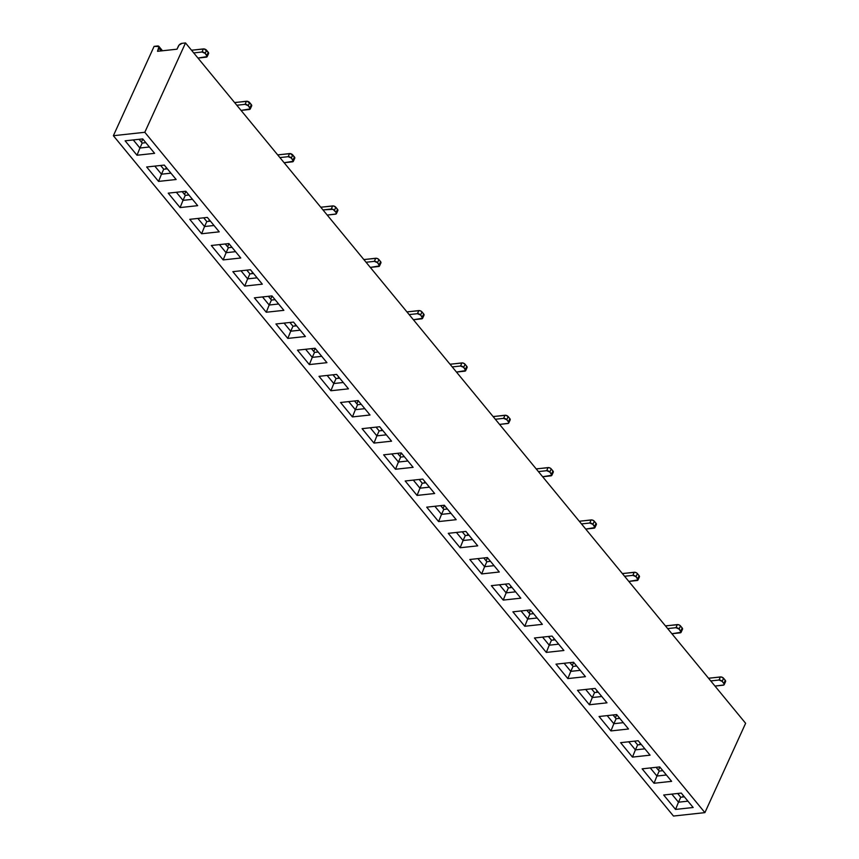 <?xml version="1.0" encoding="UTF-8"?>
<svg xmlns="http://www.w3.org/2000/svg" width="859" height="859" viewBox="0 0 859 859"><rect width="100%" height="100%" fill="white"/><g stroke="black" fill="none" stroke-linecap="round" stroke-linejoin="round"><path stroke-width="1.29" d="M158.915 46.418A3.232 1.836 -39.5 0 1 158.936 48.201L161.159 50.906L158.936 48.201L157.519 51.304L177.008 49.188L178.414 46.085A3.232 1.836 -39.5 0 1 182.065 43.326L185.523 42.95L745.623 723.289L185.523 42.95L144.806 132.286L704.906 812.625L745.623 723.289L704.906 812.625L144.806 132.286L113.377 135.711L673.477 816.05L704.906 812.625L673.477 816.05L113.377 135.711L144.806 132.286L185.523 42.95L182.065 43.326L179.037 45.108L177.008 49.188L157.519 51.304L158.99 46.526L154.094 46.375L113.377 135.711L154.094 46.375L157.551 45.999A3.232 1.836 -39.5 0 1 158.915 46.418L162.491 50.767M395.505 469.25L383.64 454.83L401.239 452.908L413.115 467.339L395.505 469.25L413.115 467.339L401.239 452.908L383.64 454.83L395.505 469.25L398.436 462.024L391.779 453.939L398.436 462.024L395.505 469.25M137 155.243L125.124 140.822L142.734 138.911L154.599 153.332L137 155.243L139.931 148.027L133.274 139.942L139.931 148.027L137 155.243L154.599 153.332L142.734 138.911L125.124 140.822L137 155.243M524.763 626.254L512.887 611.833L530.486 609.911L542.362 624.343L524.763 626.254L527.684 619.028L521.026 610.942L527.684 619.028L524.763 626.254L542.362 624.343L530.486 609.911L512.887 611.833L524.763 626.254M223.168 259.912L211.303 245.491L228.902 243.58L240.767 258.001L223.168 259.912L240.767 258.001L228.902 243.58L211.303 245.491L223.168 259.912L226.1 252.696L219.442 244.611L226.1 252.696L223.168 259.912M567.853 678.589L555.977 664.168L573.576 662.246L585.451 676.667L567.853 678.589L570.773 671.362L564.116 663.277L570.773 671.362L567.853 678.589L585.451 676.667L573.576 662.246L555.977 664.168L567.853 678.589M352.426 416.916L340.551 402.495L358.149 400.573L370.025 415.004L352.426 416.916L370.025 415.004L358.149 400.573L340.551 402.495L352.426 416.916L355.347 409.7L348.69 401.604L355.347 409.7L352.426 416.916M610.932 730.923L599.056 716.503L616.655 714.581L628.53 729.001L610.932 730.923L628.53 729.001L616.655 714.581L599.056 716.503L610.932 730.923L613.852 723.697L607.195 715.611L613.852 723.697L610.932 730.923M180.089 207.577L168.214 193.157L185.812 191.246L197.688 205.666L180.089 207.577L183.01 200.362L176.353 192.276L183.01 200.362L180.089 207.577L197.688 205.666L185.812 191.246L168.214 193.157L180.089 207.577M481.684 573.919L469.809 559.499L487.407 557.577L499.283 572.008L481.684 573.919L484.605 566.693L477.948 558.608L484.605 566.693L481.684 573.919L499.283 572.008L487.407 557.577L469.809 559.499L481.684 573.919M654.021 783.258L642.145 768.837L659.744 766.915L671.62 781.336L654.021 783.258L656.942 776.031L650.284 767.946L656.942 776.031L654.021 783.258L671.62 781.336L659.744 766.915L642.145 768.837L654.021 783.258M266.258 312.247L254.382 297.826L271.981 295.915L283.857 310.335L266.258 312.247L283.857 310.335L271.981 295.915L254.382 297.826L266.258 312.247L269.178 305.031L262.521 296.946L269.178 305.031L266.258 312.247M438.595 521.585L426.719 507.164L444.318 505.242L456.193 519.674L438.595 521.585L456.193 519.674L444.318 505.242L426.719 507.164L438.595 521.585L441.515 514.358L434.858 506.273L441.515 514.358L438.595 521.585M309.337 364.581L297.472 350.161L315.07 348.249L326.946 362.67L309.337 364.581L326.946 362.67L315.07 348.249L297.472 350.161L309.337 364.581L312.268 357.365L305.611 349.269L312.268 357.365L309.337 364.581M663.685 795.005L681.284 793.082L693.159 807.503L675.561 809.425L663.685 795.005L675.561 809.425L693.159 807.503L681.284 793.082L663.685 795.005M620.606 742.67L638.205 740.748L650.08 755.168L632.471 757.09L620.606 742.67L632.471 757.09L650.08 755.168L638.205 740.748L620.606 742.67M189.753 219.324L207.352 217.413L219.228 231.833L201.629 233.745L189.753 219.324L201.629 233.745L204.549 226.529L197.892 218.444L204.549 226.529L201.629 233.745L219.228 231.833L207.352 217.413L189.753 219.324M275.922 323.993L293.52 322.082L305.396 336.503L287.797 338.414L275.922 323.993L287.797 338.414L305.396 336.503L293.52 322.082L275.922 323.993M448.258 533.332L465.868 531.41L477.733 545.841L460.134 547.752L448.258 533.332L460.134 547.752L463.065 540.526L456.408 532.44L463.065 540.526L460.134 547.752L477.733 545.841L465.868 531.41L448.258 533.332M577.516 690.335L595.115 688.413L606.991 702.834L589.392 704.756L577.516 690.335L589.392 704.756L592.313 697.529L585.655 689.444L592.313 697.529L589.392 704.756L606.991 702.834L595.115 688.413L577.516 690.335M491.348 585.666L508.947 583.744L520.822 598.175L503.224 600.087L491.348 585.666L503.224 600.087L506.144 592.86L499.487 584.775L506.144 592.86L503.224 600.087L520.822 598.175L508.947 583.744L491.348 585.666M146.674 166.99L164.273 165.078L176.149 179.499L158.55 181.41L146.674 166.99L158.55 181.41L161.471 174.194L154.813 166.109L161.471 174.194L158.55 181.41L176.149 179.499L164.273 165.078L146.674 166.99M534.438 638.001L552.036 636.079L563.901 650.499L546.303 652.421L534.438 638.001L546.303 652.421L563.901 650.499L552.036 636.079L534.438 638.001M319.011 376.328L336.61 374.406L348.486 388.837L330.887 390.748L319.011 376.328L330.887 390.748L333.807 383.533L327.15 375.437L333.807 383.533L330.887 390.748L348.486 388.837L336.61 374.406L319.011 376.328M405.18 480.997L422.778 479.075L434.654 493.506L417.055 495.418L405.18 480.997L417.055 495.418L419.976 488.191L413.319 480.106L419.976 488.191L417.055 495.418L434.654 493.506L422.778 479.075L405.18 480.997M232.843 271.659L250.441 269.747L262.317 284.168L244.718 286.079L232.843 271.659L244.718 286.079L247.639 278.864L240.982 270.778L247.639 278.864L244.718 286.079L262.317 284.168L250.441 269.747L232.843 271.659M362.09 428.662L379.699 426.74L391.564 441.172L373.966 443.083L362.09 428.662L373.966 443.083L391.564 441.172L379.699 426.74L362.09 428.662M683.313 795.552L682.637 797.034L683.313 795.552M684.376 796.841L680.747 797.238L677.654 793.48L680.747 797.238L678.481 802.199L671.824 794.113L678.481 802.199L675.561 809.425L678.481 802.199L687.941 801.168L678.481 802.199L680.747 797.238L684.376 796.841M659.852 767.044L658.434 770.147L659.852 767.044M662.837 770.673L659.207 771.071L656.104 767.312L659.207 771.071L656.942 776.031L666.401 775.001L656.942 776.031L659.207 771.071L662.837 770.673M724.191 684.634L725.597 681.541A2.427 1.31 -155.5 0 0 725.275 680.328L723.869 683.42A2.427 1.31 -155.5 0 1 724.191 684.634A2.427 1.31 -155.5 0 1 723.257 685.181L714.978 686.073L723.879 684.977L724.212 684.032L722.172 681.37L723.579 678.266L725.275 680.328L723.579 678.266A2.427 1.31 -155.5 0 0 720.422 676.924L708.557 678.277A7.28 4.123 140.5 0 1 709.427 678.127L721.249 676.967L723.579 678.266L722.172 681.37L719.015 680.027L720.422 676.924L719.015 680.027L710.737 680.929L719.015 680.027A2.427 1.31 -155.5 0 1 722.172 681.37L723.869 683.42L725.275 680.328L725.286 681.874M640.234 743.218L639.558 744.699L640.234 743.218M641.297 744.506L637.657 744.903L634.565 741.145L637.657 744.903L635.402 749.864L628.745 741.779L635.402 749.864L632.471 757.09L635.402 749.864L644.862 748.833L635.402 749.864L637.657 744.903L641.297 744.506M616.762 714.709L615.355 717.813L616.762 714.709M597.145 690.883L596.468 692.365L597.145 690.883M598.208 692.171L594.578 692.569L591.486 688.811L594.578 692.569L592.313 697.529L601.772 696.499L592.313 697.529L594.578 692.569L598.208 692.171M554.066 638.548L553.389 640.03L554.066 638.548M555.129 639.837L551.489 640.234L548.396 636.476L551.489 640.234L549.234 645.195L542.577 637.11L549.234 645.195L546.303 652.421L549.234 645.195L558.694 644.164L549.234 645.195L551.489 640.234L555.129 639.837M510.976 586.214L510.3 587.696L510.976 586.214M512.039 587.502L508.41 587.9L505.317 584.141L508.41 587.9L506.144 592.86L515.604 591.83L506.144 592.86L508.41 587.9L512.039 587.502M467.897 533.879L467.221 535.361L467.897 533.879M468.96 535.168L465.32 535.565L462.228 531.807L465.32 535.565L463.065 540.526L472.525 539.495L463.065 540.526L465.32 535.565L468.96 535.168M424.808 481.545L424.131 483.026L424.808 481.545M425.871 482.833L422.241 483.23L419.149 479.472L422.241 483.23L419.976 488.191L429.436 487.16L419.976 488.191L422.241 483.23L425.871 482.833M381.718 429.21L381.052 430.692L381.718 429.21M338.639 376.876L337.963 378.357L338.639 376.876M339.702 378.164L336.073 378.561L332.97 374.803L336.073 378.561L333.807 383.533L343.267 382.502L333.807 383.533L336.073 378.561L339.702 378.164M295.55 324.541L294.884 326.023L295.55 324.541M296.623 325.829L292.983 326.227L289.891 322.469L292.983 326.227L290.718 331.198L284.061 323.113L290.718 331.198L287.797 338.414L290.718 331.198L300.178 330.167L290.718 331.198L292.983 326.227L296.623 325.829M382.792 430.499L379.152 430.896L376.059 427.138L379.152 430.896L376.886 435.857L370.24 427.771L376.886 435.857L373.966 443.083L376.886 435.857L386.346 434.837L376.886 435.857L379.152 430.896L382.792 430.499M253.534 273.506L249.905 273.892L246.801 270.134L249.905 273.892L247.639 278.864L257.099 277.833L247.639 278.864L249.905 273.892L253.534 273.506M209.381 219.872L208.705 221.354L209.381 219.872M210.455 221.171L206.815 221.558L203.723 217.799L206.815 221.558L204.549 226.529L214.009 225.498L204.549 226.529L206.815 221.558L210.455 221.171M166.302 167.537L165.626 169.019L166.302 167.537M167.365 168.836L163.725 169.223L160.633 165.476L163.725 169.223L161.471 174.194L170.93 173.164L161.471 174.194L163.725 169.223L167.365 168.836M252.471 272.206L251.794 273.688L252.471 272.206M573.683 662.375L572.266 665.478L573.683 662.375M142.841 139.04L141.424 142.132L142.841 139.04M401.346 453.037L399.929 456.14L401.346 453.037M272.088 296.044L270.682 299.136L272.088 296.044M358.257 400.713L356.85 403.805L358.257 400.713M530.594 610.04L529.187 613.143L530.594 610.04M229.009 243.709L227.592 246.801L229.009 243.709M487.515 557.706L486.097 560.809L487.515 557.706M185.92 191.374L184.513 194.467L185.92 191.374M315.178 348.378L313.76 351.471L315.178 348.378M444.425 505.371L443.019 508.474L444.425 505.371M275.073 299.673L271.444 300.059L268.352 296.301L271.444 300.059L269.178 305.031L278.638 304L269.178 305.031L271.444 300.059L275.073 299.673M188.905 195.004L185.276 195.39L182.183 191.643L185.276 195.39L183.01 200.362L192.47 199.331L183.01 200.362L185.276 195.39L188.905 195.004M145.826 142.669L142.186 143.066L139.094 139.308L142.186 143.066L139.931 148.027L149.391 146.996L139.931 148.027L142.186 143.066L145.826 142.669M533.579 613.67L529.949 614.067L526.857 610.309L529.949 614.067L527.684 619.028L537.143 617.997L527.684 619.028L529.949 614.067L533.579 613.67M619.758 718.339L616.118 718.736L613.025 714.978L616.118 718.736L613.852 723.697L623.312 722.666L613.852 723.697L616.118 718.736L619.758 718.339M231.994 247.338L228.354 247.725L225.262 243.967L228.354 247.725L226.1 252.696L235.559 251.666L226.1 252.696L228.354 247.725L231.994 247.338M404.331 456.666L400.691 457.063L397.599 453.305L400.691 457.063L398.436 462.024L407.896 460.993L398.436 462.024L400.691 457.063L404.331 456.666M490.5 561.335L486.86 561.732L483.767 557.974L486.86 561.732L484.605 566.693L494.065 565.662L484.605 566.693L486.86 561.732L490.5 561.335M576.668 666.004L573.028 666.401L569.936 662.643L573.028 666.401L570.773 671.362L580.233 670.331L570.773 671.362L573.028 666.401L576.668 666.004M447.41 509L443.781 509.398L440.688 505.64L443.781 509.398L441.515 514.358L450.975 513.328L441.515 514.358L443.781 509.398L447.41 509M361.242 404.331L357.612 404.729L354.52 400.97L357.612 404.729L355.347 409.7L364.807 408.669L355.347 409.7L357.612 404.729L361.242 404.331M318.163 351.997L314.523 352.394L311.43 348.636L314.523 352.394L312.268 357.365L321.728 356.335L312.268 357.365L314.523 352.394L318.163 351.997M508.764 422.972L510.182 419.868A2.427 1.31 -155.5 0 0 509.859 418.655L508.442 421.758A2.427 1.31 -155.5 0 1 508.764 422.972A2.427 1.31 -155.5 0 1 507.83 423.508L499.562 424.41L508.453 423.304L508.786 422.36L506.746 419.697L508.163 416.594L509.859 418.655L508.163 416.594A2.427 1.31 -155.5 0 0 505.006 415.251L493.13 416.604A7.28 4.123 140.5 0 1 494 416.454L505.822 415.294L508.163 416.594L506.746 419.697L503.589 418.354L505.006 415.251L503.589 418.354L495.321 419.256L503.589 418.354A2.427 1.31 -155.5 0 1 506.746 419.697L508.442 421.758L509.859 418.655L509.87 420.212M667.658 628.595L675.926 627.693L677.343 624.59L665.467 625.943A7.28 4.123 140.5 0 1 666.337 625.792L678.159 624.633L679.866 625.352L682.196 627.993L680.5 625.932A2.427 1.31 -155.5 0 0 677.343 624.59L675.926 627.693L667.658 628.595M624.568 576.26L632.847 575.358L634.253 572.255L622.388 573.608A7.28 4.123 140.5 0 1 623.258 573.458L635.069 572.298L636.787 573.017L639.107 575.659L637.41 573.597A2.427 1.31 -155.5 0 0 634.253 572.255L632.847 575.358L624.568 576.26M581.489 523.926L589.757 523.024L591.175 519.92L579.299 521.273A7.28 4.123 140.5 0 1 580.169 521.123L591.991 519.963L593.698 520.683L596.028 523.324L594.331 521.263A2.427 1.31 -155.5 0 0 591.175 519.92L589.757 523.024L581.489 523.926M538.4 471.591L546.678 470.689L548.085 467.586L536.22 468.939A7.28 4.123 140.5 0 1 537.09 468.789L548.901 467.629L550.619 468.348L552.938 470.99L551.242 468.928A2.427 1.31 -155.5 0 0 548.085 467.586L546.678 470.689L538.4 471.591M452.231 366.922L460.499 366.02L461.917 362.917L450.052 364.27A7.28 4.123 140.5 0 1 450.921 364.119L462.733 362.96L464.451 363.679L466.77 366.321L465.073 364.259A2.427 1.31 -155.5 0 0 461.917 362.917L460.499 366.02L452.231 366.922M409.152 314.587L417.42 313.685L418.838 310.582L406.962 311.935A7.28 4.123 140.5 0 1 407.832 311.785L419.654 310.625L421.361 311.345L423.691 313.986L421.994 311.924A2.427 1.31 -155.5 0 0 418.838 310.582L417.42 313.685L409.152 314.587M366.063 262.253L374.331 261.351L375.748 258.248L363.883 259.601A7.28 4.123 140.5 0 1 364.753 259.45L376.564 258.291L378.271 259.01L380.601 261.651L378.905 259.59A2.427 1.31 -155.5 0 0 375.748 258.248L374.331 261.351L366.063 262.253M336.427 213.633L337.845 210.53A2.427 1.31 -155.5 0 0 337.523 209.317L335.826 207.255L334.409 210.358L336.105 212.42L337.523 209.317L336.105 212.42A2.427 1.31 -155.5 0 1 336.427 213.633A2.427 1.31 -155.5 0 1 335.493 214.17L327.225 215.072L336.116 213.977L336.105 212.42L332.959 209.328L322.984 209.918L331.252 209.016L332.669 205.913L320.794 207.266A7.28 4.123 140.5 0 1 321.663 207.116L333.485 205.956L335.826 207.255L337.866 209.929L337.533 210.874M279.894 157.584L288.162 156.682L289.58 153.578L277.715 154.931A7.28 4.123 140.5 0 1 278.584 154.781L290.396 153.621L294.433 156.982L292.736 154.921A2.427 1.31 -155.5 0 0 289.58 153.578L288.162 156.682L279.894 157.584M236.816 105.249L245.083 104.347L246.49 101.244L234.625 102.597A7.28 4.123 140.5 0 1 235.495 102.446L247.317 101.287L251.354 104.648L249.658 102.586A2.427 1.31 -155.5 0 0 246.49 101.244L245.083 104.347L236.816 105.249M193.726 52.914L201.994 52.012L203.411 48.909L191.546 50.262A7.28 4.123 140.5 0 1 192.405 50.112L204.227 48.952L208.265 52.313L206.568 50.251A2.427 1.31 -155.5 0 0 203.411 48.909L201.994 52.012L193.726 52.914M681.101 632.299L682.518 629.207A2.427 1.31 -155.5 0 0 682.196 627.993L680.779 631.097A2.427 1.31 -155.5 0 1 681.101 632.299A2.427 1.31 -155.5 0 1 680.167 632.847L671.899 633.749L681.133 632.245L679.082 629.035L680.5 625.932L679.082 629.035L675.926 627.693A2.427 1.31 -155.5 0 1 679.082 629.035L680.779 631.097L682.196 627.993L682.207 629.54M638.022 579.965L639.429 576.872A2.427 1.31 -155.5 0 0 639.107 575.659L637.7 578.762A2.427 1.31 -155.5 0 1 638.022 579.965A2.427 1.31 -155.5 0 1 637.088 580.512L628.809 581.414L638.044 579.911L636.004 576.7L637.41 573.597L636.004 576.7L632.847 575.358A2.427 1.31 -155.5 0 1 636.004 576.7L637.7 578.762L639.107 575.659L639.117 577.205M594.933 527.641L596.35 524.538A2.427 1.31 -155.5 0 0 596.028 523.324L594.611 526.427A2.427 1.31 -155.5 0 1 594.933 527.641A2.427 1.31 -155.5 0 1 593.999 528.178L585.731 529.08L594.954 527.576L592.914 524.366L594.331 521.263L592.914 524.366L589.757 523.024A2.427 1.31 -155.5 0 1 592.914 524.366L594.611 526.427L596.028 523.324L596.039 524.881M551.854 475.306L553.26 472.203A2.427 1.31 -155.5 0 0 552.938 470.99L551.532 474.093A2.427 1.31 -155.5 0 1 551.854 475.306A2.427 1.31 -155.5 0 1 550.909 475.843L542.641 476.745L551.875 475.242L549.835 472.031L551.242 468.928L549.835 472.031L546.678 470.689A2.427 1.31 -155.5 0 1 549.835 472.031L551.532 474.093L552.938 470.99L552.949 472.547M465.685 370.637L467.092 367.534A2.427 1.31 -155.5 0 0 466.77 366.321L465.363 369.424A2.427 1.31 -155.5 0 1 465.685 370.637A2.427 1.31 -155.5 0 1 464.74 371.174L456.473 372.076L465.707 370.573L463.667 367.362L465.073 364.259L463.667 367.362L460.499 366.02A2.427 1.31 -155.5 0 1 463.667 367.362L465.363 369.424L466.77 366.321L466.781 367.877M422.596 318.302L424.013 315.199A2.427 1.31 -155.5 0 0 423.691 313.986L422.274 317.089A2.427 1.31 -155.5 0 1 422.596 318.302A2.427 1.31 -155.5 0 1 421.662 318.839L413.394 319.741L422.617 318.238L420.577 315.028L421.994 311.924L420.577 315.028L417.42 313.685A2.427 1.31 -155.5 0 1 420.577 315.028L422.274 317.089L423.691 313.986L423.702 315.543M379.517 265.968L380.924 262.865A2.427 1.31 -155.5 0 0 380.601 261.651L379.184 264.755A2.427 1.31 -155.5 0 1 379.517 265.968A2.427 1.31 -155.5 0 1 378.572 266.505L370.304 267.407L379.538 265.903L377.498 262.693L378.905 259.59L377.498 262.693L374.331 261.351A2.427 1.31 -155.5 0 1 377.498 262.693L379.184 264.755L380.601 261.651L380.612 263.208M293.349 161.299L294.755 158.196A2.427 1.31 -155.5 0 0 294.433 156.982L293.016 160.085A2.427 1.31 -155.5 0 1 293.349 161.299A2.427 1.31 -155.5 0 1 292.404 161.836L284.136 162.738L293.37 161.234L291.319 158.024L292.736 154.921L291.319 158.024L288.162 156.682A2.427 1.31 -155.5 0 1 291.319 158.024L293.016 160.085L294.433 156.982L294.444 158.539M250.259 108.964L251.676 105.861A2.427 1.31 -155.5 0 0 251.354 104.648L249.937 107.751A2.427 1.31 -155.5 0 1 250.259 108.964A2.427 1.31 -155.5 0 1 249.325 109.501L241.046 110.403L250.28 108.9L248.24 105.689L249.658 102.586L248.24 105.689L245.083 104.347A2.427 1.31 -155.5 0 1 248.24 105.689L249.937 107.751L251.354 104.648L251.365 106.205M207.169 56.63L208.587 53.526A2.427 1.31 -155.5 0 0 208.265 52.313L206.847 55.416A2.427 1.31 -155.5 0 1 207.169 56.63A2.427 1.31 -155.5 0 1 206.235 57.166L197.967 58.068L207.202 56.565L205.151 53.355L206.568 50.251L205.151 53.355L201.994 52.012A2.427 1.31 -155.5 0 1 205.151 53.355L206.847 55.416L208.265 52.313L208.275 53.87M334.409 210.358L335.826 207.255A2.427 1.31 -155.5 0 0 332.669 205.913L331.252 209.016A2.427 1.31 -155.5 0 1 334.409 210.358"/></g></svg>

